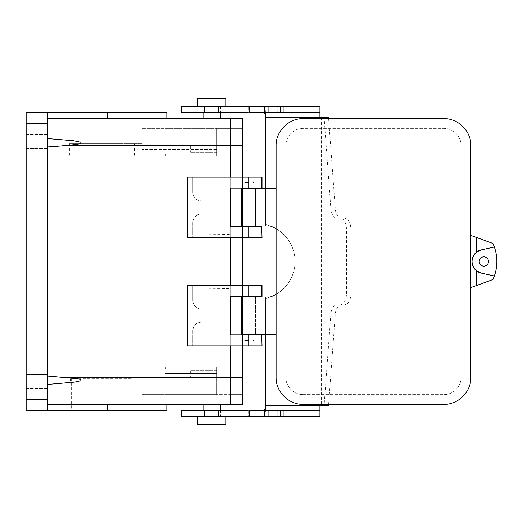 <?xml version="1.0" encoding="UTF-8"?>
<svg xmlns="http://www.w3.org/2000/svg" width="523" height="523" viewBox="0 0 523 523"><rect width="100%" height="100%" fill="white"/><g stroke="black" fill="none" stroke-linecap="round" stroke-linejoin="round"><path stroke-width="0.39" stroke-dasharray="2.62 1.96" d="M82.699 143.557L141.929 143.557L82.699 143.557M117.459 143.557L69.435 143.557L117.459 143.557M86.334 155.998L134.359 155.998L86.334 155.998M47.789 112.177L47.789 123.539L26.15 123.539L26.15 112.177L47.789 112.177L47.789 118.669L107.555 118.669L107.555 112.177L47.789 112.177L47.789 384.405L47.789 118.669L230.663 118.669L230.663 394.597L216.594 394.597L216.594 367.002L38.055 367.002L216.594 367.002L216.594 394.597L230.663 394.597L230.663 128.403L230.663 145.721L230.663 128.403L230.663 145.721L216.594 145.721L216.594 155.998L216.594 149.506L216.594 155.998L38.055 155.998L38.055 367.002L38.055 155.998L216.594 155.998L216.594 128.403L141.929 128.403L164.895 128.403L164.895 149.506C165.065 153.468 165.49 155.632 166.164 155.998L141.929 155.998L141.929 128.403L141.929 155.998L216.594 155.998L216.594 128.403L141.929 128.403L141.929 155.998L141.929 128.403L216.594 128.403L164.895 128.403L164.895 149.506C165.065 153.468 165.49 155.632 166.164 155.998L216.594 155.998L141.929 155.998L216.594 155.998L216.594 128.403L216.594 149.506L216.594 128.403L216.594 145.721L230.663 145.721L230.663 234.428L209.017 234.67L209.017 288.33L230.663 288.572L230.663 377.279L230.663 129.737M141.929 367.002L141.929 394.597L216.594 394.597L216.594 373.494L216.594 394.597L141.929 394.597L141.929 367.002M216.594 367.002L216.594 373.494L164.895 373.494C165.065 369.532 165.49 367.368 166.164 367.002C165.49 367.368 165.065 369.532 164.895 373.494L164.895 394.597L216.594 394.597L164.895 394.597L164.895 373.494L216.594 373.494L216.594 367.002M216.594 376.887L216.594 370.787L216.594 376.887M230.663 128.403L216.594 128.403L230.663 128.403L230.663 118.669L230.663 128.403L242.561 128.403L230.663 128.403M216.594 394.597L216.594 373.494L216.594 394.597M190.627 371.186L190.627 377.279L190.627 371.186M47.789 123.539L47.789 410.823L47.789 404.331L166.817 404.331L107.555 404.331L107.555 410.823L47.789 410.823L47.789 404.331L230.663 404.331L230.663 377.279L230.663 404.331L242.561 404.331L242.561 118.669M70.631 377.854L70.324 382.614L47.789 384.405L47.789 404.331L107.555 404.331M47.789 147.564L47.789 134.359L47.789 147.564M47.789 375.436L47.789 388.641L47.789 375.436M47.789 384.405L47.789 404.331M166.817 410.823L107.555 410.823M47.789 410.823L26.15 410.823L26.15 123.539M116.42 410.823L71.599 410.823L116.42 410.823M230.663 200.904L201.447 200.904A8.656 8.656 0 0 1 192.791 192.248C193.301 197.504 196.19 200.394 201.447 200.904L230.663 200.904L230.663 177.101L230.663 188.241L262.043 188.241M262.043 334.759L230.663 334.759L230.663 345.899L230.663 322.096L201.447 322.096C196.19 322.606 193.301 325.496 192.791 330.752L192.791 345.899L192.791 330.752A8.656 8.656 0 0 1 201.447 322.096L230.663 322.096M262.043 345.899L187.378 345.899L187.378 285.303L192.791 285.303L192.791 300.457C193.301 305.713 196.19 308.596 201.447 309.113A8.656 8.656 0 0 1 192.791 300.457L192.791 285.303L262.043 285.303M230.663 309.113L201.447 309.113L230.663 309.113L230.663 285.303L230.663 296.449L262.043 296.449M262.043 226.551L230.663 226.551L230.663 237.697L230.663 213.887L201.447 213.887C196.19 214.404 193.301 217.287 192.791 222.543L192.791 237.697L192.791 222.543A8.656 8.656 0 0 1 201.447 213.887L230.663 213.887M262.043 237.697L187.378 237.697L187.378 177.101L192.791 177.101L192.791 192.248L192.791 177.101L262.043 177.101M47.789 138.595L74.665 140.922L80.594 142.178C82.32 143.91 77.515 144.047 76.181 144.433L47.789 146.97M64.689 145.721L242.561 145.721L242.561 377.279L216.594 377.279L230.663 377.279L230.663 394.597L230.663 145.721L230.663 377.279L64.689 377.279L47.789 376.03M87.367 378.364L132.195 378.364L71.599 378.364L71.599 410.823M209.017 234.67L209.017 288.33M209.017 264.631L209.017 257.931L209.017 264.631M230.663 234.428L230.663 242.234L209.017 242.234M230.663 264.631L230.663 258.369L230.663 264.631M209.017 257.931L230.663 257.931L230.663 258.369M190.627 146.113L190.627 152.213L190.627 146.113M253.387 188.241L249.059 188.241L253.387 188.241M244.725 188.241L249.059 188.241L244.725 188.241M253.387 296.449L249.059 296.449L253.387 296.449M244.725 296.449L249.059 296.449L244.725 296.449M244.725 188.868L253.387 188.868L244.725 188.868M244.725 297.077L253.387 297.077L244.725 297.077M241.482 188.868L255.551 188.868L255.551 225.923L241.482 225.923L241.482 188.868M276.105 188.868L255.551 188.868L255.551 225.923L276.105 225.923L276.105 188.868L276.105 225.923M241.482 297.077L255.551 297.077L255.551 334.132L276.105 334.132L276.105 297.077L255.551 297.077L255.551 334.132L241.482 334.132L241.482 297.077M276.105 297.077L276.105 334.132M253.387 225.923L244.725 225.923L253.387 225.923M253.387 334.132L244.725 334.132L253.387 334.132M253.387 334.759L244.725 334.759L253.387 334.759M470.883 287.565L470.883 377.279A27.052 27.052 0 0 1 443.831 404.331L303.157 404.331A27.052 27.052 0 0 1 276.105 377.279L276.105 145.721A27.052 27.052 0 0 1 303.157 118.669L443.831 118.669A27.052 27.052 0 0 1 470.883 145.721L470.883 235.435L492.908 243.45A43.285 43.285 0 0 1 492.908 279.55L470.883 287.565M478.669 272.208A11.905 11.905 0 0 1 476.224 270.626M476.224 252.374A11.905 11.905 0 0 1 478.669 250.792M481.291 249.876L494.255 247.006M494.255 275.994L481.291 273.124M486.096 257.414A4.655 4.655 0 0 1 487.946 263.729A4.655 4.655 0 0 1 481.637 265.586C476.231 262.958 480.964 254.289 486.096 257.414M215.875 118.669L203.068 118.669L215.875 118.669M211.723 112.177L203.068 112.177L211.723 112.177M283.139 112.177L280.557 112.177M264.337 112.177L265.056 112.177L264.546 112.177L264.546 106.764L264.089 106.764L265.285 106.764L264.546 106.764M248.203 112.177L249.353 112.177L248.203 112.177L248.203 106.764L249.353 106.764L247.974 106.764L247.974 112.177M264.089 112.177L265.056 112.177M204.513 112.177L319.932 112.177L319.932 106.764L220.595 106.764L220.595 112.177M277.778 106.764L283.139 106.764L277.778 106.764L277.778 112.177M181.429 106.764L220.595 106.764M218.47 106.764L197.655 106.764L218.47 106.764M328.542 117.583L317.115 117.583L319.932 117.583L319.932 106.764M265.828 188.868L265.828 224.629A37.872 37.872 180 0 1 270.149 225.923M276.105 228.701A37.872 37.872 180 0 1 276.105 294.299M270.149 297.077A37.872 37.872 180 0 1 265.828 298.372L265.828 334.132M265.828 116.302L265.207 109.059L262.043 106.764L262.043 112.177M204.513 410.823L319.932 410.823L319.932 416.236L319.932 405.417L317.115 405.417L319.932 405.417M319.932 117.583L265.828 117.583L265.828 224.629A37.872 37.872 180 0 1 265.828 298.372L265.828 405.417L324.11 405.417L330.856 314.218A10.82 6.204 90 0 1 337.015 304.785L340.244 304.785A10.82 6.204 90 0 0 346.448 293.965L346.448 229.035A10.82 6.204 90 0 0 340.244 218.215L337.015 218.215A10.82 6.204 90 0 1 330.856 208.782L324.11 117.583M247.974 410.823L249.353 410.823L247.974 410.823L247.974 416.236L249.353 416.236L247.974 416.236M264.089 410.823L265.056 410.823L264.546 410.823L264.546 416.236L265.285 416.236L264.546 416.236M265.056 410.823L264.337 410.823M283.139 410.823L280.557 410.823M211.723 410.823L207.572 410.823L211.723 410.823M203.068 410.823L207.572 410.823M220.379 410.823L215.875 410.823M262.043 410.823L262.043 416.236L220.595 416.236L220.595 410.823M207.572 404.331L220.379 404.331L207.572 404.331M319.932 416.236L262.043 416.236L265.246 413.824L265.828 406.711M328.621 404.331L335.289 314.218A10.82 6.204 -90 0 1 341.441 304.785L337.015 304.785M328.621 118.669L335.289 208.782A10.82 6.204 -90 0 0 341.441 218.215L344.677 218.215C348.449 218.856 350.515 222.465 350.881 229.035L350.881 293.965C350.515 300.535 348.449 304.144 344.677 304.785L341.441 304.785M341.441 218.215L337.015 218.215L341.441 218.215M328.542 405.417L324.11 405.417M456.069 389.524C459.384 386.111 461.07 382.032 461.142 377.279C461.07 382.032 459.384 386.111 456.069 389.524C452.656 392.838 448.577 394.525 443.831 394.597C448.584 394.525 452.663 392.832 456.069 389.524M303.157 394.597L443.831 394.597L303.157 394.597C298.411 394.525 294.331 392.838 290.919 389.524C294.325 392.832 298.411 394.525 303.157 394.597M290.919 389.524C287.604 386.111 285.918 382.032 285.846 377.279C285.918 382.032 287.604 386.111 290.919 389.524M285.846 377.279L285.846 145.721C285.918 140.968 287.604 136.889 290.919 133.476C294.331 130.162 298.411 128.475 303.157 128.403L443.831 128.403C448.577 128.475 452.656 130.162 456.069 133.476C459.384 136.889 461.07 140.968 461.142 145.721L461.142 377.279L461.142 145.721C461.07 140.968 459.384 136.889 456.069 133.476C452.663 130.168 448.584 128.475 443.831 128.403L303.157 128.403C298.411 128.475 294.325 130.168 290.919 133.476C287.604 136.889 285.918 140.968 285.846 145.721L285.846 377.279M204.983 416.236L225.792 416.236L204.983 416.236M225.792 424.349L197.655 424.349M225.792 98.651L197.655 98.651M344.677 218.215L340.244 218.215L344.677 218.215M283.139 416.236L277.778 416.236L283.139 416.236M181.429 416.236L220.595 416.236M277.778 410.823L277.778 416.236M253.387 226.551L244.725 226.551L253.387 226.551M209.017 280.766L230.663 280.766L230.663 242.234M230.663 280.766L230.663 288.572M26.15 375.436L26.15 388.641L26.15 374.579L26.15 375.436L26.15 374.579L47.789 374.579L26.15 374.579M26.15 147.564L26.15 134.359L26.15 148.421L47.789 148.421L26.15 148.421M26.15 388.641L47.789 388.641L26.15 388.641L26.15 387.785M26.15 134.359L47.789 134.359L26.15 134.359L26.15 135.215M230.663 393.263L230.663 404.331L230.663 394.597L242.561 394.597L242.561 377.279L242.561 404.331L242.561 394.597L230.663 394.597L230.663 404.331M107.555 118.669L47.789 118.669M107.555 112.177L166.817 112.177M121.088 112.177L61.858 112.177L121.088 112.177M249.059 340.493L244.725 340.493L249.059 340.493M249.059 339.95L244.725 339.95L249.059 339.95M249.059 182.507L244.725 182.507L249.059 182.507M244.725 183.05L249.059 183.05L244.725 183.05L244.725 182.507M249.059 183.05L253.387 183.05L249.059 183.05M242.561 145.721L230.663 145.721L242.561 145.721L242.561 377.279L230.663 377.279L242.561 377.279M242.561 345.899L242.561 334.759M242.561 334.132L242.561 297.077M242.561 296.449L242.561 285.303M242.561 237.697L242.561 226.551M242.561 225.923L242.561 188.868M242.561 188.241L242.561 177.101M216.594 149.506L141.929 149.506L216.594 149.506M47.789 399.461L26.15 399.461M317.115 118.669L317.115 404.331M317.115 117.583L317.115 405.417M248.203 410.823L248.203 416.236M325.979 117.583L321.547 117.583L321.547 405.417L325.979 405.417M335.289 314.218L330.856 314.218M335.289 208.782L330.856 208.782M325.979 118.669L325.979 404.331M350.881 229.035L346.448 229.035M346.448 293.965L350.881 293.965M69.435 143.557L69.435 155.998M134.359 143.557L134.359 155.998M216.594 377.279L190.627 377.279L216.594 377.279M216.594 370.787L190.627 370.787L216.594 370.787M132.195 410.823L132.195 378.364M230.663 265.069L209.017 265.069M216.594 152.213L190.627 152.213L216.594 152.213M216.594 145.721L190.627 145.721L216.594 145.721M265.834 115.642L265.834 116.596M265.285 410.823L265.285 416.236M265.834 407.358L265.834 406.404M265.285 106.764L265.285 112.177M61.858 112.177L61.858 143.557M141.929 112.177L141.929 143.557M244.725 340.493L244.725 339.95M253.387 340.493L253.387 339.95M253.387 183.05L253.387 182.507"/><path stroke-width="0.78" d="M47.789 123.539L26.15 123.539L26.15 112.177L47.789 112.177L47.789 410.823L166.817 410.823L166.817 404.331M64.708 145.714L75.39 144.551C76.946 144.08 82.026 144.145 80.653 142.204L73.691 140.785L47.789 138.595M47.789 118.669L230.663 118.669L230.663 177.101L230.663 145.721L64.689 145.721L47.789 146.97M242.561 118.669L230.663 118.669L242.561 118.669L242.561 145.721L230.663 145.721L230.663 129.737M26.15 123.539L26.15 410.823L47.789 410.823M47.789 384.405L74.665 382.078L80.594 380.822C82.32 379.09 77.515 378.953 76.181 378.567L47.789 376.03M230.663 200.904L230.663 188.241L248.739 188.241L248.739 177.101L262.043 177.101L262.043 188.241L248.739 188.241M47.789 404.331L230.663 404.331L230.663 345.899L230.663 393.263M248.739 285.303L262.043 285.303L262.043 296.449L248.739 296.449L248.739 285.303L187.378 285.303L187.378 345.899L248.739 345.899L248.739 334.759L230.663 334.759L230.663 322.096M230.663 309.113L230.663 296.449L248.739 296.449M230.663 285.303L230.663 237.697L230.663 285.303M248.739 177.101L187.378 177.101L187.378 237.697L248.739 237.697L248.739 226.551L230.663 226.551L230.663 213.887M242.561 345.899L242.561 377.279L64.689 377.279L70.631 377.854M261.722 226.551L262.043 237.697L261.722 226.551L248.739 226.551M248.739 237.697L261.722 237.697M261.722 334.759L262.043 345.899L261.722 334.759L248.739 334.759M248.739 345.899L261.722 345.899M244.725 188.868L244.725 188.241M253.387 188.868L253.387 188.241M244.725 297.077L244.725 296.449M253.387 297.077L253.387 296.449M242.142 188.868L241.482 188.868L241.482 225.923L242.142 225.923L242.142 188.868L276.105 188.868L276.105 145.721C275.726 131.26 288.735 118.276 303.157 118.669L443.831 118.669C458.246 118.29 471.256 131.234 470.883 145.721L470.883 377.279C471.262 391.74 458.253 404.724 443.831 404.331L303.157 404.331C288.742 404.71 275.732 391.766 276.105 377.279L276.105 334.132L241.482 334.132L241.482 297.077L276.105 297.077L276.105 225.923L242.142 225.923M276.105 334.132L276.105 297.077M244.725 334.759L244.725 334.132M253.387 334.759L253.387 334.132M476.224 285.623L476.224 270.626L481.291 273.124L494.346 276.013L492.908 279.55L470.883 287.565M494.255 275.994L494.346 276.013A43.285 43.285 0 0 0 494.346 246.987L492.908 243.45L470.883 235.435M476.224 237.377L476.224 252.374A11.905 11.905 0 0 0 476.224 270.626C470.661 264.54 470.661 258.46 476.224 252.374L481.291 249.876A11.905 11.905 0 0 0 478.669 250.792M481.291 273.124A11.905 11.905 0 0 1 478.669 272.208M494.255 247.006L481.291 249.876M481.637 265.586A4.655 4.655 0 0 1 479.781 259.271A4.655 4.655 0 0 1 486.096 257.414A4.655 4.655 0 0 1 487.946 263.729A4.655 4.655 0 0 1 481.637 265.586M262.043 112.177L265.449 113.759L265.828 117.583L319.932 117.583L319.932 112.177L264.546 112.177M248.203 112.177L181.429 112.177L181.429 106.764L249.353 106.764L249.353 112.177L264.089 112.177L264.089 106.764L268.103 106.764L268.103 112.177M319.932 112.177L319.932 106.764L268.103 106.764M249.353 106.764L264.089 106.764M270.149 225.923A37.872 37.872 180 0 1 276.105 228.701M276.105 294.299A37.872 37.872 180 0 1 270.149 297.077M265.828 334.132L265.828 405.417L328.542 405.417L328.621 404.331M265.828 116.302L265.828 188.868M319.932 410.823L319.932 416.236L264.337 416.236L264.337 410.823L319.932 410.823L319.932 405.417M262.043 410.823L265.449 409.241L265.828 406.711M248.203 410.823L181.429 410.823L181.429 416.236L264.337 416.236M249.353 416.236L249.353 410.823L264.089 410.823L264.089 416.236M319.932 117.583L328.542 117.583L328.621 118.669M197.655 416.236L197.655 424.349L225.792 424.349L225.792 416.236M197.655 106.764L197.655 98.651L225.792 98.651L225.792 106.764M244.725 226.551L244.725 225.923M253.387 226.551L253.387 225.923M265.285 334.132L265.285 297.077M276.105 225.923L276.105 188.868M265.285 225.923L265.285 188.868M230.663 334.759L230.663 296.449L230.663 334.759M230.663 226.551L230.663 188.241L230.663 226.551M47.789 112.177L166.817 112.177L166.817 118.669M242.561 334.759L242.561 334.132M242.561 297.077L242.561 296.449M242.561 285.303L242.561 237.697M242.561 226.551L242.561 225.923M242.561 188.868L242.561 188.241M242.561 177.101L242.561 145.721M230.663 404.331L242.561 404.331L242.561 377.279M47.789 399.461L26.15 399.461M107.555 404.331L107.555 410.823M261.722 188.241L261.722 177.101M261.722 296.449L261.722 285.303M280.557 106.764L280.557 112.177M264.337 106.764L264.337 112.177M218.339 106.764L218.339 112.177M204.513 106.764L204.513 112.177M317.115 117.583L317.115 118.669M317.115 404.331L317.115 405.417M268.103 410.823L268.103 416.236M325.979 117.583L325.979 118.669M325.979 404.331L325.979 405.417M204.513 410.823L204.513 416.236M218.339 410.823L218.339 416.236M280.557 410.823L280.557 416.236M242.142 334.132L242.142 297.077M107.555 118.669L107.555 112.177M220.379 118.669L220.379 112.177M203.068 118.669L203.068 112.177M283.139 106.764L283.139 112.177M203.068 410.823L203.068 404.331M220.379 410.823L220.379 404.331M283.139 410.823L283.139 416.236"/></g></svg>
